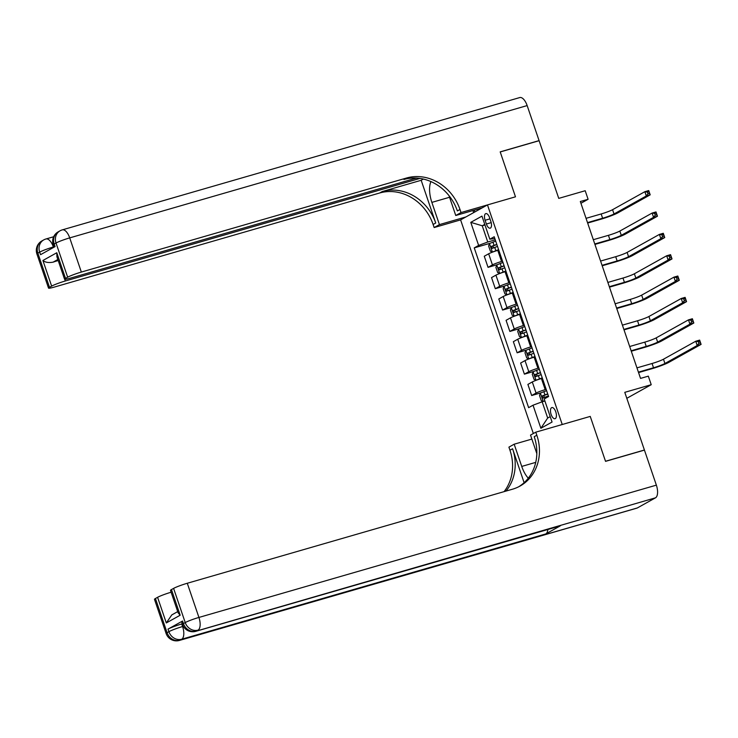<?xml version="1.0" encoding="UTF-8"?>
<svg xmlns="http://www.w3.org/2000/svg" width="738" height="738" viewBox="0 0 738 738"><rect width="100%" height="100%" fill="white"/><g stroke="black" fill="none" stroke-linecap="round" stroke-linejoin="round"><path stroke-width="1.11" d="M555.769 411.85A5.803 2.611 -106.1 0 0 551.83 407.57A5.803 2.611 -106.1 0 0 551.12 414.442A5.803 2.611 -106.1 0 0 555.05 418.723A5.803 2.611 -106.1 0 0 555.769 411.85M626.811 398.308L651.23 384.692L624.782 392.339L644.412 450.023L605.511 461.268L590.243 416.407L562.236 424.507L487.477 204.915L460.604 219.896L533.334 433.529M527.153 105.58L69.713 237.885A10.876 4.889 -106.1 0 0 62.333 229.859L519.773 97.564A10.876 4.889 73.9 0 1 527.153 105.58L539.081 140.617L500.189 151.871L515.484 196.815L500.216 151.954L539.109 140.7L558.749 198.384L585.197 190.727L588.103 199.278L580.326 201.52L640.538 378.4L648.324 376.149L651.23 384.692M485.106 220.265L486.379 224.029A5.618 2.528 -106.1 0 0 490.198 228.171A5.618 2.528 -106.1 0 0 490.881 221.52L489.608 217.756A5.618 2.528 -106.1 0 0 485.788 213.614A5.618 2.528 -106.1 0 0 485.106 220.265L489.977 218.854M484.765 224.361L482.237 225.773L487.763 242.009L478.63 245.422L474.239 247.876L528.629 407.662L533.03 405.208L542.153 401.795L547.679 418.031L550.216 416.61M478.63 245.422L470.779 222.359L481.96 216.123L489.82 239.195L494.82 238.522M533.03 405.208L540.88 428.28L552.061 422.044L544.21 398.972L548.602 396.527L494.211 236.741L489.82 239.195M482.209 207.848L455.761 215.496L461.029 212.562L515.484 196.815L487.477 204.915M580.926 203.282L588.103 199.278M484.977 224.979L482.237 225.773L470.779 222.359M495.263 239.832L487.763 242.009M498.75 250.09L497.781 250.366A7.251 0.664 161.2 0 0 488.657 253.789L484.266 256.243L488.039 267.35L496.997 264.757M502.532 261.197L501.563 261.483A7.251 0.664 161.2 0 0 492.44 264.896L488.039 267.35M506.028 271.455L505.06 271.732A7.251 0.664 161.2 0 0 495.927 275.154L491.536 277.599L495.318 288.706L504.266 286.123M509.81 282.562L508.842 282.839A7.251 0.664 161.2 0 0 499.709 286.261L495.318 288.706M513.297 292.811L512.329 293.097A7.251 0.664 161.2 0 0 503.196 296.51L498.805 298.964L502.587 310.071L511.545 307.478M517.08 303.918L516.111 304.204A7.251 0.664 161.2 0 0 506.978 307.617L502.587 310.071M520.567 314.176L519.598 314.453A7.251 0.664 161.2 0 0 510.475 317.875L506.074 320.32L509.857 331.436L518.814 328.844M524.349 325.283L523.38 325.559A7.251 0.664 161.2 0 0 514.257 328.982L509.857 331.436M527.845 335.541L526.877 335.818A7.251 0.664 161.2 0 0 517.744 339.24L513.353 341.685L517.135 352.792L526.083 350.209M531.628 346.648L530.659 346.925A7.251 0.664 161.2 0 0 521.526 350.347L517.135 352.792M535.115 356.897L534.146 357.183A7.251 0.664 161.2 0 0 525.013 360.596L520.622 363.05L524.404 374.157L533.362 371.565M538.897 368.004L537.928 368.29A7.251 0.664 161.2 0 0 528.795 371.703L524.404 374.157M542.384 378.262L541.415 378.539A7.251 0.664 161.2 0 0 532.292 381.961L527.891 384.406L531.674 395.522L540.631 392.93M546.166 389.369L545.197 389.646A7.251 0.664 161.2 0 0 536.074 393.068L531.674 395.522M544.902 401.002L542.153 401.795M474.239 247.876L489.728 243.392M540.88 428.28L547.679 418.031M495.705 241.123L489.506 243.512L488.63 246.031L490.373 251.16L492.412 252.055L498.611 249.665M492.412 252.055L493.814 251.649M494.672 251.354L498.685 249.878M587.503 222.608L602.614 218.236A9.068 0.839 161.2 0 0 614.025 213.965L646.303 195.967L644.855 191.696L648.739 190.57L650.196 194.841L617.909 212.839A13.598 1.255 -18.8 0 1 600.797 219.251L587.651 223.051M496.803 244.37L491.342 246.4L492.043 248.448L497.504 246.418M494.285 247.802C492.956 247.581 492.726 246.898 493.584 245.754L496.877 244.573M586.046 218.337L601.156 213.965A9.068 0.839 161.2 0 0 612.568 209.693L644.855 191.696L647.401 192.111L647.982 193.826L649.532 193.374L648.951 191.668L647.401 192.111M649.532 193.374L650.196 194.841L646.303 195.967L647.982 193.826M648.951 191.668L648.739 190.57M502.975 262.488L496.775 264.877L495.899 267.396L497.652 272.516L499.681 273.42L505.881 271.031M499.681 273.42L501.084 273.014M501.941 272.719L505.954 271.233M594.773 243.974L609.883 239.601A9.068 0.839 161.2 0 0 621.295 235.33L653.573 217.332L652.124 213.061L656.008 211.935L657.466 216.206L625.187 234.204A13.598 1.255 -18.8 0 1 608.066 240.616L594.929 244.416M504.082 265.735L498.62 267.765L499.312 269.813L504.774 267.783M501.554 269.167C500.226 268.946 499.995 268.263 500.853 267.119L504.146 265.938M593.324 239.693L608.426 235.33A9.068 0.839 161.2 0 0 619.837 231.059L652.124 213.061L654.671 213.476L655.252 215.182L656.811 214.73L656.23 213.024L654.671 213.476M656.811 214.73L657.466 216.206L653.573 217.332L655.252 215.182M656.23 213.024L656.008 211.935M510.244 283.844L504.045 286.233L503.178 288.752L504.921 293.881L506.96 294.785L513.159 292.396M506.96 294.785L508.353 294.379M509.22 294.075L513.224 292.599M602.051 265.329L617.153 260.966A9.068 0.839 161.2 0 0 628.564 256.686L660.851 238.688L659.394 234.416L663.287 233.291L664.735 237.571L632.457 255.56A13.598 1.255 -18.8 0 1 615.335 261.972L602.199 265.772M511.351 287.091L505.89 289.121L506.591 291.178L512.052 289.148M508.823 290.523C507.504 290.311 507.264 289.628 508.131 288.475L511.425 287.303M600.594 261.058L615.704 256.695A9.068 0.839 161.2 0 0 627.115 252.414L659.394 234.416L661.94 234.841L662.521 236.547L664.08 236.095L663.499 234.389L661.94 234.841M664.08 236.095L664.735 237.571L660.851 238.688L662.521 236.547M663.499 234.389L663.287 233.291M517.513 305.209L511.314 307.598L510.447 310.117L512.19 315.246L514.229 316.141L520.428 313.751M514.229 316.141L515.631 315.735M516.489 315.44L520.493 313.964M609.32 286.695L624.431 282.322A9.068 0.839 161.2 0 0 635.842 278.051L668.121 260.053L666.663 255.782L670.556 254.656L672.014 258.927L639.726 276.925A13.598 1.255 -18.8 0 1 622.614 283.337L609.468 287.137M518.62 308.456L513.159 310.486L513.86 312.534L519.321 310.504M516.102 311.888C514.773 311.667 514.543 310.984 515.401 309.84L518.694 308.659M607.863 282.423L622.973 278.051A9.068 0.839 161.2 0 0 634.385 273.78L666.663 255.782L669.218 256.197L669.8 257.913L671.349 257.461L670.768 255.745L669.218 256.197M671.349 257.461L672.014 258.927L668.121 260.053L669.8 257.913M670.768 255.745L670.556 254.656M524.792 326.574L518.593 328.964L517.716 331.482L519.469 336.602L521.498 337.506L527.698 335.117M521.498 337.506L522.901 337.1M523.759 336.805L527.771 335.32M616.59 308.06L631.7 303.687A9.068 0.839 161.2 0 0 643.112 299.416L675.39 281.418L673.942 277.147L677.825 276.021L679.283 280.292L646.995 298.29A13.598 1.255 -18.8 0 1 629.883 304.702L616.747 308.502M525.899 329.821L520.428 331.851L521.129 333.899L526.591 331.869M523.371 333.253C522.043 333.032 521.812 332.349 522.67 331.196L525.963 330.024M615.141 303.779L630.243 299.416A9.068 0.839 161.2 0 0 641.654 295.135L673.942 277.147L676.488 277.562L677.069 279.268L678.628 278.816L678.047 277.11L676.488 277.562M678.628 278.816L679.283 280.292L675.39 281.418L677.069 279.268M678.047 277.11L677.825 276.021M36.9 253.937A10.876 10.876 0 0 1 41.9 240.929A10.876 9.668 60.9 0 0 37.859 253.134L49.501 287.313A10.876 1.006 161.2 0 0 48.533 288.115L36.9 253.937A10.876 1.006 -18.8 0 1 37.859 253.134L39.677 252.119L40.553 254.684L55.073 246.584L54.206 244.02L56.023 243.014A10.876 1.006 -18.8 0 1 69.713 237.885L81.346 272.064A10.876 1.006 161.2 0 0 67.656 277.193L56.023 243.014A10.876 9.668 -119.1 0 1 60.055 230.809A10.876 10.876 0 0 1 62.333 229.859M430.955 181.603A20.396 9.16 -106.1 0 0 431.859 202.387L439.424 224.61L434.156 227.544L433.105 224.463A45.322 40.276 60.9 0 0 379.664 192.996L54.474 287.036A10.876 1.006 161.2 0 1 48.533 288.115M455.761 215.496L449.008 195.662M461.029 212.562L459.977 209.481A45.322 40.276 60.9 0 0 406.537 178.015L81.346 272.064M421.177 180.284L435.724 223.005A45.322 40.276 60.9 0 0 382.284 191.539L421.177 180.284L423.363 179.066M57.85 259.508L53.099 262.156C48.653 262.968 45.258 262.405 42.915 260.486L56.789 252.747L65.516 278.383L67.656 277.193M65.516 278.383A10.876 1.006 161.2 0 0 64.547 279.185A10.876 1.006 161.2 0 0 70.488 278.115L416.407 178.07M465.872 216.954L439.424 224.61M460.604 219.896L434.156 227.544M419.968 178.421L65.331 280.984A10.876 1.006 161.2 0 0 51.642 286.113L42.915 260.486M49.501 287.313L51.642 286.113M53.099 262.156A10.876 1.006 -18.8 0 1 58.201 260.523M459.977 209.481L457.366 210.939A45.322 40.276 60.9 0 0 403.926 179.472L406.537 178.015M56.789 252.747L56.909 256.732L64.547 279.185M473.63 212.636L472.91 210.533M474.174 210.173L474.792 211.981M478.842 208.826L479.1 209.583M182.544 621.018L183.411 623.573A10.876 1.006 161.2 0 0 182.452 624.385L181.576 621.82A10.876 1.006 -18.8 0 1 182.544 621.018L168.015 629.108A10.876 1.006 -18.8 0 1 181.714 623.979L182.581 626.544L183.338 626.331M182.258 623.822L181.714 623.979M605.547 461.351L590.243 416.407L535.788 432.164L536.83 435.236A45.322 40.276 -119.1 0 1 520.004 486.074A45.322 40.276 -119.1 0 1 512.476 489.211L187.286 583.26L198.928 617.438L656.368 485.143L644.44 450.106L605.547 461.351M531.877 439.082L514.174 444.202L521.738 466.425A20.396 9.16 -106.1 0 0 528.288 478.187M514.174 444.202L508.916 447.145L509.958 450.217A45.322 40.276 -119.1 0 1 504.091 491.637M524.118 482.68L512.578 448.759A45.322 40.276 -119.1 0 1 505.964 491.093M535.788 432.164L530.521 435.097L536.83 453.63M656.368 485.143A10.876 4.889 73.9 0 1 655.501 497.818L196.243 631.128A10.876 9.668 60.9 0 1 183.411 623.573L185.229 622.568L173.596 588.389L171.456 589.579A10.876 1.006 -18.8 0 0 170.487 590.391L178.135 612.844L180.183 615.215L166.308 622.946L157.581 597.31L155.441 598.509L167.074 632.687L168.891 631.673L168.015 629.108M157.581 597.31A10.876 1.006 -18.8 0 1 171.115 592.227M547.836 529.506A10.876 4.889 73.9 0 1 545.806 533.934L181.714 639.228L179.897 640.243A10.876 9.668 60.9 0 1 167.074 632.687A10.876 1.006 161.2 0 0 166.115 633.49L154.473 599.311A10.876 1.006 -18.8 0 1 155.441 598.509M655.501 497.818L637.346 507.947A10.876 4.889 73.9 0 1 636.876 508.141L179.426 640.436A10.876 4.889 -106.1 0 0 179.897 640.243L637.346 507.947M545.806 533.934L560.327 525.834A10.876 4.889 73.9 0 1 559.856 526.028L195.773 631.331A10.876 4.889 -106.1 0 0 196.243 631.128L560.327 525.834M173.596 588.389A10.876 1.006 -18.8 0 1 187.286 583.26M536.83 435.236L534.22 436.693A45.322 40.276 -119.1 0 1 518.676 486.776M166.308 622.946L171.806 614.902L177.72 611.608M532.061 347.93L525.862 350.319L524.995 352.838L526.738 357.967L528.768 358.862L534.967 356.472M528.768 358.862L530.17 358.456M531.028 358.161L535.041 356.685M623.868 329.416L638.97 325.052A9.068 0.839 161.2 0 0 650.381 320.772L682.668 302.774L681.211 298.503L685.104 297.377L686.552 301.648L654.274 319.646A13.598 1.255 -18.8 0 1 637.152 326.058L624.016 329.858M533.168 351.177L527.707 353.207L528.399 355.264L533.869 353.234M530.64 354.609C529.321 354.397 529.081 353.714 529.939 352.561L533.242 351.389M622.411 325.144L637.512 320.772A9.068 0.839 161.2 0 0 648.923 316.501L681.211 298.503L683.757 298.927L684.338 300.634L685.897 300.181L685.316 298.475L683.757 298.927M685.897 300.181L686.552 301.648L682.668 302.774L684.338 300.634M685.316 298.475L685.104 297.377M539.33 369.295L533.131 371.684L532.264 374.203L534.008 379.332L536.046 380.227L542.245 377.838M536.046 380.227L537.448 379.821M538.306 379.526L542.31 378.05M631.138 350.781L646.239 346.408A9.068 0.839 161.2 0 0 657.65 342.137L689.938 324.139L688.48 319.868L692.373 318.742L693.831 323.013L661.543 341.011A13.598 1.255 -18.8 0 1 644.431 347.423L631.285 351.223M540.437 372.542L534.976 374.572L535.677 376.62L541.139 374.59M537.91 375.974C536.591 375.753 536.36 375.07 537.218 373.926L540.511 372.745M629.68 346.509L644.791 342.137A9.068 0.839 161.2 0 0 656.202 337.866L688.48 319.868L691.036 320.283L691.617 321.989L693.166 321.547L692.585 319.831L691.036 320.283M693.166 321.547L693.831 323.013L689.938 324.139L691.617 321.989M692.585 319.831L692.373 318.742M543.971 401.269L544.865 400.882M543.131 401.509L541.277 400.688L539.533 395.568L540.41 393.04L546.609 390.66M638.407 372.136L653.517 367.773A9.068 0.839 161.2 0 0 664.929 363.493L697.207 345.504L695.759 341.233L699.642 340.107L701.1 344.378L668.812 362.376A13.598 1.255 -18.8 0 1 651.7 368.788L638.564 372.579M547.716 393.898L542.245 395.937L542.947 397.985L548.408 395.955M545.188 397.339C543.86 397.118 543.629 396.435 544.487 395.282L547.78 394.11M636.959 367.865L652.06 363.502A9.068 0.839 161.2 0 0 663.471 359.221L695.759 341.233L698.305 341.648L698.886 343.354L700.445 342.902L699.855 341.196L698.305 341.648M700.445 342.902L701.1 344.378L697.207 345.504L698.886 343.354M699.855 341.196L699.642 340.107M501.563 261.483L497.781 250.366M508.842 282.839L505.06 271.732M516.111 304.204L512.329 293.097M523.38 325.559L519.598 314.453M530.659 346.925L526.877 335.818M537.928 368.29L534.146 357.183M545.197 389.646L541.415 378.539M492.44 264.896L488.657 253.789M499.709 286.261L495.927 275.154M506.978 307.617L503.196 296.51M514.257 328.982L510.475 317.875M521.526 350.347L517.744 339.24M528.795 371.703L525.013 360.596M536.074 393.068L532.292 381.961M491.204 222.627L486.379 224.029M489.478 243.577L492.357 252.036M494.737 247.396L495.844 250.643M492.938 242.101L494.045 245.348M601.156 213.965L602.614 218.236M612.568 209.693L614.025 213.965M493.584 245.754L491.342 246.4M496.748 264.933L499.635 273.392M502.015 268.761L503.113 272.008M500.207 263.457L501.314 266.704M608.426 235.33L609.883 239.601M619.837 231.059L621.295 235.33M500.853 267.119L498.62 267.765M504.026 286.298L506.905 294.757M509.285 290.117L510.392 293.364M507.476 284.822L508.583 288.069M615.704 256.695L617.153 260.966M627.115 252.414L628.564 256.686M508.131 288.475L505.89 289.121M511.296 307.663L514.174 316.122M516.554 311.482L517.661 314.729M514.755 306.187L515.862 309.434M622.973 278.051L624.431 282.322M634.385 273.78L635.842 278.051M515.401 309.84L513.159 310.486M518.565 329.019L521.452 337.478M523.832 332.838L524.93 336.085M522.024 327.543L523.131 330.79M630.243 299.416L631.7 303.687M641.654 295.135L643.112 299.416M522.67 331.196L520.428 331.851M435.724 223.005L433.105 224.463M382.284 191.539L379.664 192.996M53.92 246.833L53.523 247.451M64.76 279.296L65.331 280.984M53.237 244.831A10.876 1.006 -18.8 0 1 54.206 244.02A10.876 9.668 60.9 0 1 58.247 231.824A10.876 10.876 0 0 0 53.237 244.831L54.04 247.165M53.367 246.99A10.876 4.889 -106.1 0 0 45.987 238.974A10.876 10.876 0 0 0 43.717 239.915A10.876 9.668 -119.1 0 0 39.677 252.119A10.876 1.006 -18.8 0 1 53.367 246.99M449.562 197.267L431.859 202.387M512.578 448.759L509.958 450.217M171.456 589.579L180.183 615.215M182.581 626.544A10.876 1.006 161.2 0 0 168.891 631.673A10.876 9.668 -119.1 0 0 181.714 639.228A10.876 4.889 -106.1 0 0 182.581 626.544M198.928 617.438A10.876 1.006 161.2 0 0 185.229 622.568A10.876 9.668 -119.1 0 0 198.061 630.123A10.876 4.889 -106.1 0 0 198.928 617.438M535.733 462.375L521.738 466.425M525.843 350.384L528.722 358.843M531.102 354.203L532.209 357.45M529.294 348.908L530.401 352.155M637.512 320.772L638.97 325.052M648.923 316.501L650.381 320.772M529.939 352.561L527.707 353.207M533.113 371.749L535.991 380.208M538.371 375.568L539.478 378.815M536.572 370.264L537.67 373.511M644.791 342.137L646.239 346.408M656.202 337.866L657.65 342.137M537.218 373.926L534.976 374.572M540.382 393.105L543.233 401.481M545.64 396.924L546 397.976M543.841 391.629L544.948 394.876M652.06 363.502L653.517 367.773M663.471 359.221L664.929 363.493M544.487 395.282L542.245 395.937M58.247 231.824L60.055 230.809M53.671 236.75L45.987 238.974M41.9 240.929L43.717 239.915M166.115 633.49A10.876 10.876 0 0 0 179.426 640.436M182.452 624.385A10.876 10.876 0 0 0 195.773 631.331"/></g></svg>
